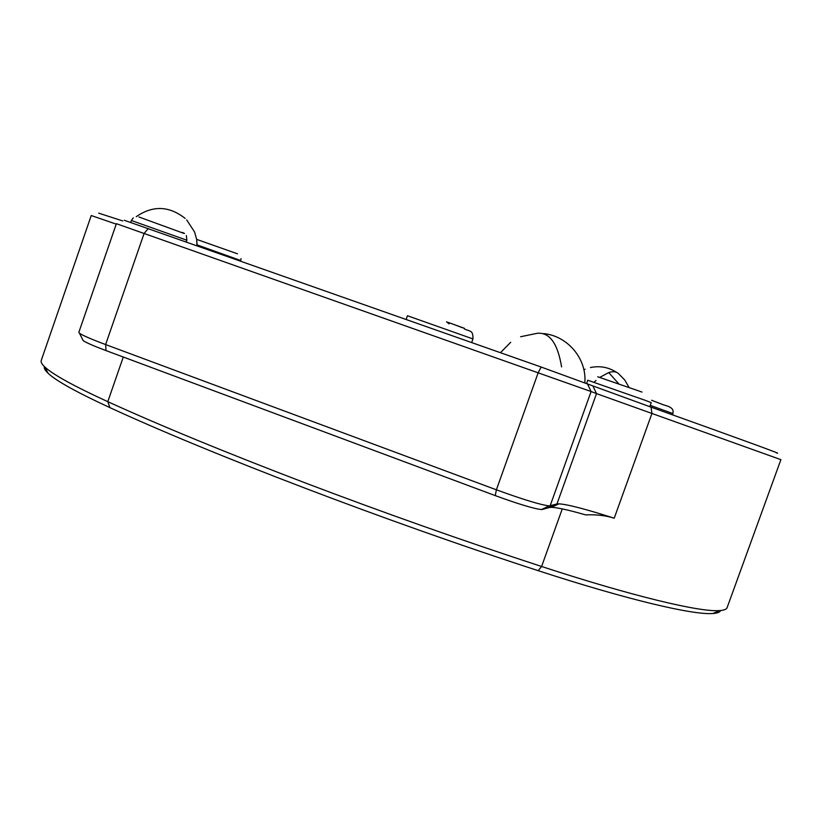 <?xml version="1.0" encoding="UTF-8"?>
<svg xmlns="http://www.w3.org/2000/svg" width="822" height="822" viewBox="0 0 822 822"><rect width="100%" height="100%" fill="white"/><g stroke="black" fill="none" stroke-linecap="round" stroke-linejoin="round"><path stroke-width="1.23" d="M720.627 610.51C719.98 612.195 717.411 613.191 712.941 613.5C693.511 615.257 627.052 599.67 538.153 570.653C385.426 521.117 209.353 453.58 109.901 407.62C76.765 392.32 56.173 380.874 48.118 373.301C45.035 370.393 43.782 368.143 44.378 366.55M776.43 452.922C785.729 455.635 743.941 440.376 651.075 407.157L651.928 413.466L614.219 518.209C585.788 509.106 567.355 504.318 558.909 503.845L556.936 504.009L596.515 393.615L780.9 459.652L727.11 607.643C726.514 609.318 723.966 610.304 719.476 610.602C700.056 612.256 632.416 596.207 541.606 566.492C462.457 540.588 383.288 512.589 304.099 482.483C225.742 452.532 160.311 425.601 107.795 401.67C74.042 386.186 53.101 374.657 44.963 367.095C41.912 364.269 40.668 362.081 41.223 360.529L91.242 215.528L116.241 224.129M614.219 518.209C605.824 515.517 596.299 514.408 585.634 514.891C568.639 510.01 557.234 507.493 551.439 507.338L549.312 507.544L556.936 504.009L549.24 505.89C540.907 504.965 523.295 499.601 496.385 489.809L105.617 344.562C91.293 339.198 82.58 335.417 79.487 333.229L78.83 332.355L116.395 223.687L591.09 391.539L550.134 505.818L542.253 509.476L549.312 507.544M122.797 220.943L98.691 213.155M82.703 339.65L83.176 340.596C85.92 342.569 93.523 345.898 106.017 350.593L495.245 495.604C518.672 504.143 534.074 508.787 541.451 509.548L542.253 509.476M651.075 407.157L541.143 367.033L124.235 220.265M592.888 385.97L596.515 393.615L591.09 391.539L587.34 383.627M464.338 328.286L448.565 322.543L449.079 323.847L446.531 321.813M448.565 322.543L447.856 322.614M462.519 327.773L453.765 324.433M447.939 322.378L447.178 322.111M663.364 404.794L651.589 400.263M183.943 233.417L138.918 216.977M184.508 233.469L182.371 232.41M237.486 253.803L196.643 239.377M642.023 392.063L597.697 376.774M561.59 366.941C557.706 343.391 549.589 332.17 537.239 333.29L520.624 336.732M186.676 219.906L194.598 232.01L196.643 239.346L197.003 245.706M628.984 387.337L624.771 380.011L618.832 373.959C616.644 371.585 613.263 371.112 608.712 372.572L618.647 383.679M608.712 372.572L599.988 377.277M596.012 380.463L594.049 382.261M109.901 407.62L107.795 401.67L123.279 357.025M538.153 570.653L541.606 566.492L562.269 508.89M541.143 367.033L538.194 372.695L496.385 489.809L495.245 495.604M148.309 228.537L144.127 233.407L105.617 344.562L106.017 350.593M406.14 319.429L407.445 315.74L472.969 338.941C473.071 329.766 470.256 331.852 464.266 328.851M650.243 405.369L672.899 413.558C673.002 411.647 675.129 407.691 663.518 404.897M133.277 217.902L131.366 220.491L186.892 240.24L186.358 235.544M241.021 258.622L240.743 260.523L197.177 244.925M586.641 383.35L587.761 380.226L644.89 400.211L651.23 402.626L649.77 406.685M510.698 342.291L500.464 352.689M584.822 382.662C586.939 358.793 567.57 335.849 543.599 333.578M197.177 245.768L196.674 239.582M185.125 218.395C169.116 205.819 152.83 205.243 136.277 216.669M130.708 222.372L131.366 220.491M585.161 369.212L583.877 369.766M616.623 372.356C608.547 367.198 599.813 365.595 590.443 367.547M48.128 373.301L44.963 367.095M712.941 613.5L719.476 610.602M558.909 503.835L551.439 507.338M541.451 509.548L549.24 505.89M83.176 340.596L79.487 333.229M471.694 342.538L472.969 338.941M672.458 414.802L672.91 413.558M186.306 241.935L186.892 240.24M240.558 261.057L240.743 260.523"/></g></svg>
